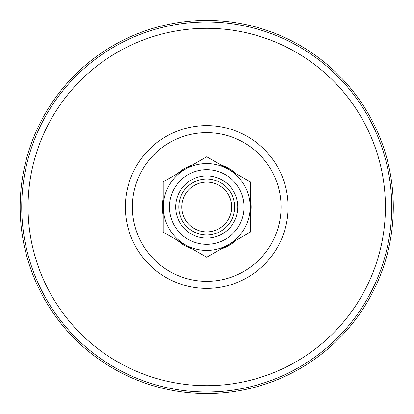 <?xml version="1.0" encoding="UTF-8"?>
<svg xmlns="http://www.w3.org/2000/svg" width="414" height="414" viewBox="0 0 414 414"><rect width="100%" height="100%" fill="white"/><g stroke="black" fill="none" stroke-linecap="round" stroke-linejoin="round"><path stroke-width="0.62" d="M393.3 207A186.564 186.564 0 0 0 113.452 45.431A186.564 186.564 0 0 0 113.452 368.569A186.564 186.564 0 0 0 393.3 207M228.45 244.607A43.423 43.423 0 0 1 163.313 207A43.423 43.423 0 0 1 228.45 169.393A43.423 43.423 0 0 1 228.45 244.607M188.08 174.687A37.312 37.312 0 0 0 174.423 225.656A37.312 37.312 0 0 0 225.392 239.313A37.312 37.312 0 0 0 239.049 188.344A37.312 37.312 0 0 0 188.08 174.687M191.19 180.069A31.097 31.097 0 0 0 191.19 233.931A31.097 31.097 0 0 0 237.827 207A31.097 31.097 0 0 0 191.19 180.069M220.729 231.235A27.986 27.986 0 0 0 230.971 193.007A27.986 27.986 0 0 0 192.743 182.765A27.986 27.986 0 0 0 182.502 220.993A27.986 27.986 0 0 0 220.729 231.235M194.295 185.456A24.876 24.876 0 0 0 194.295 228.544A24.876 24.876 0 0 0 231.612 207A24.876 24.876 0 0 0 194.295 185.456M250.268 232.135L206.736 257.265L163.204 232.135L163.204 181.865L206.736 156.735L250.268 181.865L250.268 232.135M250.268 215.668A44.386 44.386 0 0 0 250.268 198.332M236.011 173.637A44.386 44.386 0 0 0 220.993 164.969M192.479 164.969A44.386 44.386 0 0 0 177.461 173.637M163.204 198.332A44.386 44.386 0 0 0 163.204 215.668M177.461 240.363A44.386 44.386 0 0 0 192.479 249.031M220.993 249.031A44.386 44.386 0 0 0 236.011 240.363M391.742 207A185.006 185.006 0 0 0 206.736 21.994A185.006 185.006 0 0 0 21.73 207A185.006 185.006 0 0 0 206.736 392.006A185.006 185.006 0 0 0 391.742 207M125.344 207A81.392 81.392 0 0 1 247.432 136.511A81.392 81.392 0 0 1 247.432 277.489A81.392 81.392 0 0 1 125.344 207M28.054 207A178.682 178.682 0 0 1 296.077 52.257A178.682 178.682 0 0 1 296.077 361.743A178.682 178.682 0 0 1 28.054 207M132.392 207A74.344 74.344 0 0 1 243.908 142.618A74.344 74.344 0 0 1 243.908 271.382A74.344 74.344 0 0 1 132.392 207"/></g></svg>
